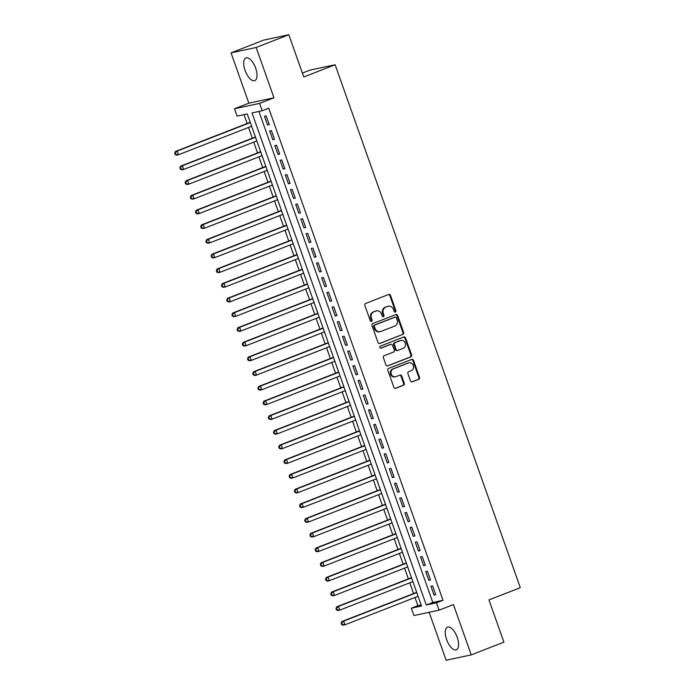 <?xml version="1.0" encoding="UTF-8"?>
<svg xmlns="http://www.w3.org/2000/svg" width="695" height="695" viewBox="0 0 695 695"><rect width="100%" height="100%" fill="white"/><g stroke="black" fill="none" stroke-linecap="round" stroke-linejoin="round"><path stroke-width="1.04" d="M395.394 312.081A1.077 0.964 77.9 0 0 395.933 310.717L390.512 295.401A1.529 1.373 77.9 0 0 388.714 294.454L365.631 303.463A1.529 1.373 77.9 0 0 364.866 305.4L370.287 320.725A1.077 0.964 77.9 0 0 372.086 320.021L371.382 318.041A4.908 4.396 77.9 0 1 373.849 311.82L375.778 311.073A4.908 4.396 77.9 0 1 376.386 310.891A4.908 4.396 77.9 0 1 381.512 314.088L382.215 316.069A1.077 0.964 77.9 0 0 384.005 315.374L383.31 313.384A4.908 4.396 77.9 0 1 385.777 307.173L387.697 306.426A4.908 4.396 77.9 0 1 388.305 306.243A4.908 4.396 77.9 0 1 393.44 309.44L394.135 311.421A1.077 0.964 77.9 0 0 395.394 312.081M394.908 312.125A1.077 0.964 77.9 0 0 395.255 310.865L389.834 295.549A1.529 1.373 77.9 0 0 388.557 294.524M371.052 321.42A1.077 0.964 77.9 0 0 371.399 320.169L370.704 318.18L371.382 318.041M382.98 316.772A1.077 0.964 77.9 0 0 383.327 315.513L382.624 313.532L383.31 313.384M457.223 637.341A12.18 5.36 -111.3 0 0 447.502 627.125A12.18 5.36 -111.3 0 0 446.624 639.6A12.18 5.36 -111.3 0 0 456.346 649.816A12.18 5.36 -111.3 0 0 457.223 637.341M255.656 68.136A12.18 5.36 -111.3 0 0 245.934 57.92A12.18 5.36 -111.3 0 0 245.066 70.395A12.18 5.36 -111.3 0 0 254.787 80.611A12.18 5.36 -111.3 0 0 255.656 68.136M410.493 380.895A1.529 1.373 77.9 0 0 412.291 381.833L418.764 379.314A1.529 1.373 77.9 0 0 419.537 377.368L413.508 360.358A1.529 1.373 77.9 0 0 411.718 359.411L388.635 368.411A1.529 1.373 77.9 0 0 387.862 370.357L393.891 387.367A1.529 1.373 77.9 0 0 395.681 388.314L403.508 385.265A1.529 1.373 77.9 0 0 404.273 383.319L401.701 376.038A1.529 1.373 77.9 0 0 399.903 375.1L396.028 376.612A4.101 3.675 77.9 0 1 393.292 368.897L408.486 362.972A4.101 3.675 77.9 0 1 411.223 370.687L408.686 371.669A1.529 1.373 77.9 0 0 407.913 373.615L410.493 380.895M436.46 602.834L439.058 610.175L413.942 615.544L411.336 608.203L421.526 606.023L247.264 113.937L237.082 116.108L234.476 108.767L259.6 103.399L262.206 110.748L252.016 112.92L426.278 605.006L436.46 602.834L442.993 600.289L268.739 108.203L262.206 110.748M288.816 34.75L256.16 47.486L231.035 52.855L263.692 40.119L288.816 34.75L303.776 76.98L335.129 64.757L520.303 587.683L488.95 599.915L503.91 642.145L471.245 654.881L453.435 604.572L439.058 610.175M231.035 52.855L248.853 103.164L273.969 97.795L256.16 47.486M273.969 97.795L259.6 103.399M402.883 334.469A1.529 1.373 77.9 0 0 403.656 332.531L397.636 315.513A1.529 1.373 77.9 0 0 395.837 314.574L372.755 323.575A1.529 1.373 77.9 0 0 371.981 325.512L378.011 342.531A1.529 1.373 77.9 0 0 379.8 343.469L402.205 334.616A1.529 1.373 77.9 0 0 402.978 332.67L396.949 315.66A1.529 1.373 77.9 0 0 395.681 314.635M405.567 337.935L411.596 354.945A1.529 1.373 77.9 0 1 410.823 356.891L387.74 365.891A1.529 1.373 77.9 0 1 385.951 364.953L383.371 357.673A1.529 1.373 77.9 0 1 384.144 355.727L393.5 352.078A1.529 1.373 77.9 0 0 394.274 350.132L392.562 345.302A1.529 1.373 77.9 0 0 390.772 344.364L381.025 348.16A1.077 0.964 77.9 0 1 380.313 346.145L403.778 336.988A1.529 1.373 77.9 0 1 405.567 337.935L404.89 338.083L410.919 355.093L411.596 354.945M429.145 612.295L446.129 660.25L471.245 654.881M269.278 124.674L266.15 115.865L264.456 116.221L267.575 125.039L269.278 124.674M274.473 139.365L271.354 130.547L269.66 130.912L272.779 139.73L274.473 139.365M279.677 154.055L276.558 145.238L274.855 145.602L277.983 154.412L279.677 154.055M284.881 168.746L281.762 159.928L280.059 160.293L283.186 169.102L284.881 168.746M290.084 183.428L286.957 174.619L285.263 174.984L288.382 183.793L290.084 183.428M295.279 198.118L292.161 189.309L290.467 189.666L293.585 198.483L295.279 198.118M300.483 212.809L297.364 204L295.67 204.356L298.789 213.174L300.483 212.809M305.687 227.5L302.568 218.682L300.865 219.047L303.993 227.864L305.687 227.5M310.891 242.19L307.763 233.372L306.069 233.737L309.188 242.546L310.891 242.19M316.086 256.881L312.967 248.063L311.273 248.428L314.392 257.237L316.086 256.881M321.29 271.563L318.171 262.753L316.477 263.118L319.596 271.927L321.29 271.563M326.494 286.253L323.375 277.444L321.672 277.8L324.8 286.618L326.494 286.253M331.697 300.944L328.57 292.135L326.876 292.491L329.995 301.309L331.697 300.944M336.893 315.634L333.774 306.816L332.08 307.181L335.198 315.999L336.893 315.634M342.096 330.325L338.978 321.507L337.284 321.872L340.402 330.69L342.096 330.325M347.3 345.015L344.181 336.198L342.479 336.562L345.606 345.372L347.3 345.015M352.504 359.697L349.377 350.888L347.682 351.253L350.801 360.062L352.504 359.697M357.708 374.388L354.58 365.579L352.886 365.944L356.005 374.753L357.708 374.388M362.903 389.078L359.784 380.269L358.09 380.625L361.209 389.443L362.903 389.078M368.107 403.769L364.988 394.951L363.285 395.316L366.413 404.134L368.107 403.769M373.311 418.459L370.192 409.642L368.489 410.007L371.608 418.824L373.311 418.459M378.514 433.15L375.387 424.332L373.693 424.697L376.812 433.506L378.514 433.15M383.709 447.832L380.591 439.023L378.897 439.388L382.015 448.197L383.709 447.832M388.913 462.522L385.794 453.713L384.092 454.078L387.219 462.887L388.913 462.522M394.117 477.213L390.998 468.404L389.296 468.76L392.414 477.578L394.117 477.213M399.321 491.904L396.193 483.095L394.499 483.451L397.618 492.269L399.321 491.904M404.516 506.594L401.397 497.776L399.703 498.141L402.822 506.959L404.516 506.594M409.72 521.285L406.601 512.467L404.898 512.832L408.026 521.641L409.72 521.285M414.924 535.975L411.805 527.158L410.102 527.522L413.221 536.332L414.924 535.975M420.128 550.657L417 541.848L415.306 542.213L418.425 551.022L420.128 550.657M425.323 565.348L422.204 556.539L420.51 556.895L423.629 565.713L425.323 565.348M430.526 580.038L427.408 571.229L425.705 571.585L428.832 580.403L430.526 580.038M258.931 111.443L432.811 602.461L442.993 600.289M430.909 586.276L434.028 595.094L435.73 594.729L432.611 585.911L430.909 586.276M243.988 114.64L247.133 123.51M248.523 127.446L252.337 138.201M253.727 142.136L257.541 152.891M258.931 156.827L262.736 167.573M264.135 171.509L267.94 182.264M269.339 186.199L273.144 196.954M274.534 200.89L278.347 211.645M279.738 215.58L283.543 226.335M284.941 230.271L288.746 241.026M290.145 244.961L293.95 255.708M295.34 259.643L299.154 270.398M300.544 274.334L304.349 285.089M305.748 289.024L309.553 299.78M310.952 303.715L314.757 314.47M316.147 318.406L319.961 329.161M321.351 333.096L325.156 343.843M326.554 347.778L330.36 358.533M331.758 362.469L335.563 373.224M336.953 377.159L340.767 387.914M342.157 391.85L345.962 402.605M347.361 406.54L351.166 417.295M352.565 421.231L356.37 431.977M357.76 435.913L361.574 446.668M362.964 450.603L366.769 461.358M368.168 465.294L371.973 476.049M373.371 479.984L377.177 490.74M378.567 494.675L382.38 505.43M383.77 509.366L387.584 520.121M388.974 524.056L392.779 534.803M394.178 538.738L397.983 549.493M399.373 553.428L403.187 564.184M404.577 568.119L408.391 578.874M409.781 582.81L413.586 593.565M414.985 597.5L417.869 605.649L421.144 604.954M335.129 64.757L310.005 70.117L302.394 73.088M417.869 605.649L411.336 608.203M248.853 103.164L234.476 108.767M432.811 602.461L426.278 605.006M267.575 125.039L269.182 124.414M272.779 139.73L274.386 139.104M277.983 154.412L279.581 153.786M283.186 169.102L284.785 168.477M288.382 183.793L289.989 183.167M293.585 198.483L295.193 197.858M298.789 213.174L300.388 212.548M303.993 227.864L305.591 227.239M309.188 242.546L310.795 241.921M314.392 257.237L315.999 256.611M319.596 271.927L321.194 271.302M324.8 286.618L326.398 285.993M329.995 301.309L331.602 300.683M335.198 315.999L336.806 315.374M340.402 330.69L342.01 330.055M345.606 345.372L347.205 344.746M350.801 360.062L352.408 359.437M356.005 374.753L357.612 374.127M361.209 389.443L362.816 388.818M366.413 404.134L368.011 403.508M371.608 418.824L373.215 418.199M376.812 433.506L378.419 432.881M382.015 448.197L383.623 447.571M387.219 462.887L388.818 462.262M392.414 477.578L394.022 476.952M397.618 492.269L399.225 491.643M402.822 506.959L404.429 506.334M408.026 521.641L409.624 521.015M413.221 536.332L414.828 535.706M418.425 551.022L420.032 550.397M423.629 565.713L425.236 565.087M428.832 580.403L430.431 579.778M434.028 595.094L435.635 594.468M388.305 306.243L387.628 306.382A4.908 4.396 77.9 0 0 387.019 306.565L387.697 306.426M382.624 313.532A4.908 4.396 77.9 0 1 385.099 307.32L387.019 306.565M376.386 310.891L375.708 311.039A4.908 4.396 77.9 0 0 375.091 311.221L375.778 311.073M370.704 318.18A4.908 4.396 77.9 0 1 373.172 311.968L375.091 311.221M379.288 343.556L402.205 334.616M396.402 317.797A1.077 0.964 77.9 0 0 395.142 317.137L374.883 325.043A1.077 0.964 77.9 0 0 374.344 326.398L375.083 328.492A4.908 4.396 77.9 0 0 380.208 331.689A4.908 4.396 77.9 0 0 380.817 331.506L394.664 326.103A4.908 4.396 77.9 0 0 397.14 319.891L396.402 317.797M394.734 317.224A1.077 0.964 77.9 0 0 394.465 317.285L395.142 317.137M380.208 331.689L379.531 331.836A4.908 4.396 77.9 0 1 374.405 328.639L373.667 326.546A1.077 0.964 77.9 0 1 374.205 325.19L394.465 317.285M387.228 365.978L410.146 357.039A1.529 1.373 77.9 0 0 410.919 355.093M390.477 344.425A1.529 1.373 77.9 0 0 390.095 344.512L380.591 348.212M403.222 348.291A4.101 3.675 77.9 0 0 400.485 340.576L395.134 342.661A1.529 1.373 77.9 0 0 394.36 344.607L396.072 349.437A1.529 1.373 77.9 0 0 397.861 350.376L403.222 348.291M400.998 340.42L400.32 340.567A4.101 3.675 77.9 0 0 399.807 340.715L400.485 340.576M397.184 350.523A1.529 1.373 77.9 0 1 395.394 349.576L393.683 344.746A1.529 1.373 77.9 0 1 394.456 342.809L399.807 340.715M404.89 338.083A1.529 1.373 77.9 0 0 403.621 337.058M408.999 362.816L408.321 362.964A4.101 3.675 77.9 0 0 407.809 363.111L408.486 362.972M395.516 376.76L394.838 376.907A4.101 3.675 77.9 0 1 392.614 369.045L407.809 363.111M395.16 388.392L402.822 385.404A1.529 1.373 77.9 0 0 403.595 383.466L401.015 376.186A1.529 1.373 77.9 0 0 399.747 375.161M411.77 381.92L418.086 379.453A1.529 1.373 77.9 0 0 418.859 377.515L412.83 360.496A1.529 1.373 77.9 0 0 411.553 359.471M250.226 122.303L175.488 151.449L177.19 151.084L178.493 154.759L251.625 126.238M250.322 122.563L177.19 151.084L174.697 153.109L175.21 154.577L175.896 154.429L175.375 152.961M175.896 154.429L178.493 154.759L176.791 155.124L175.21 154.577M174.697 153.109L175.488 151.449M255.43 136.993L180.691 166.14L182.394 165.775L183.689 169.45L256.82 140.929M255.525 137.254L182.394 165.775L179.892 167.79L180.413 169.259L181.091 169.12L180.57 167.651M181.091 169.12L183.689 169.45L181.994 169.815L180.413 169.259M179.892 167.79L180.691 166.14M260.634 151.684L185.895 180.83L187.589 180.465L188.892 184.14L262.024 155.619M260.721 151.944L187.589 180.465L185.096 182.481L185.617 183.949L186.295 183.81L185.774 182.342M186.295 183.81L188.892 184.14L187.198 184.496L185.617 183.949M185.096 182.481L185.895 180.83M265.829 166.366L191.099 195.521L192.793 195.156L194.096 198.831L267.228 170.301M265.924 166.635L192.793 195.156L190.3 197.172L190.821 198.64L191.499 198.492L190.977 197.024M191.499 198.492L194.096 198.831L192.393 199.187L190.821 198.64M190.3 197.172L191.099 195.521M271.033 181.056L196.303 210.203L197.997 209.847L199.3 213.513L272.431 184.992M271.128 181.326L197.997 209.847L195.504 211.862L196.016 213.33L196.702 213.183L196.181 211.714M196.702 213.183L199.3 213.513L197.597 213.878L196.016 213.33M195.504 211.862L196.303 210.203M276.236 195.747L201.498 224.893L203.201 224.537L204.495 228.203L277.626 199.682M276.332 196.007L203.201 224.537L200.699 226.553L201.22 228.021L201.898 227.873L201.376 226.405M201.898 227.873L204.495 228.203L202.801 228.568L201.22 228.021M200.699 226.553L201.498 224.893M281.44 210.437L206.702 239.584L208.396 239.219L209.699 242.894L282.83 214.373M281.527 210.698L208.396 239.219L205.902 241.243L206.424 242.711L207.101 242.564L206.58 241.095M207.101 242.564L209.699 242.894L208.005 243.259L206.424 242.711M205.902 241.243L206.702 239.584M286.635 225.128L211.905 254.274L213.6 253.91L214.903 257.584L288.034 229.063M286.731 225.388L213.6 253.91L211.106 255.925L211.627 257.402L212.305 257.254L211.784 255.786M212.305 257.254L214.903 257.584L213.2 257.949L211.627 257.402M211.106 255.925L211.905 254.274M291.839 239.818L217.109 268.965L218.803 268.6L220.107 272.275L293.238 243.754M291.935 240.079L218.803 268.6L216.31 270.616L216.823 272.084L217.509 271.945L216.988 270.477M217.509 271.945L220.107 272.275L218.404 272.631L216.823 272.084M216.31 270.616L217.109 268.965M297.043 254.509L222.304 283.656L224.007 283.291L225.302 286.966L298.433 258.444M297.139 254.77L224.007 283.291L221.505 285.306L222.026 286.774L222.704 286.635L222.183 285.159M222.704 286.635L225.302 286.966L223.608 287.322L222.026 286.774M221.505 285.306L222.304 283.656M302.247 269.191L227.508 298.337L229.202 297.981L230.505 301.647L303.637 273.126M302.334 269.46L229.202 297.981L226.709 299.997L227.23 301.465L227.908 301.317L227.387 299.849M227.908 301.317L230.505 301.647L228.811 302.012L227.23 301.465M226.709 299.997L227.508 298.337M307.451 283.881L232.712 313.028L234.406 312.672L235.709 316.338L308.841 287.817M307.538 284.142L234.406 312.672L231.913 314.687L232.434 316.156L233.112 316.008L232.59 314.54M233.112 316.008L235.709 316.338L234.007 316.703L232.434 316.156M231.913 314.687L232.712 313.028M312.646 298.572L237.916 327.719L239.61 327.354L240.913 331.029L314.044 302.507M312.741 298.833L239.61 327.354L237.117 329.378L237.629 330.846L238.316 330.698L237.794 329.23M238.316 330.698L240.913 331.029L239.21 331.393L237.629 330.846M237.117 329.378L237.916 327.719M317.85 313.263L243.111 342.409L244.814 342.044L246.108 345.719L319.24 317.198M317.945 313.523L244.814 342.044L242.312 344.06L242.833 345.537L243.511 345.389L242.998 343.921M243.511 345.389L246.108 345.719L244.414 346.084L242.833 345.537M242.312 344.06L243.111 342.409M323.053 327.953L248.315 357.1L250.009 356.735L251.312 360.41L324.443 331.889M323.149 328.214L250.009 356.735L247.516 358.75L248.037 360.219L248.714 360.08L248.193 358.611M248.714 360.08L251.312 360.41L249.618 360.766L248.037 360.219M247.516 358.75L248.315 357.1M328.257 342.644L253.519 371.79L255.213 371.425L256.516 375.1L329.647 346.579M328.344 342.904L255.213 371.425L252.719 373.441L253.241 374.909L253.918 374.77L253.397 373.293M253.918 374.77L256.516 375.1L254.822 375.456L253.241 374.909M252.719 373.441L253.519 371.79M333.452 357.326L258.722 386.472L260.416 386.116L261.72 389.782L334.851 361.261M333.548 357.595L260.416 386.116L257.923 388.131L258.436 389.6L259.122 389.452L258.601 387.984M259.122 389.452L261.72 389.782L260.017 390.147L258.436 389.6M257.923 388.131L258.722 386.472M338.656 372.016L263.918 401.163L265.62 400.807L266.915 404.473L340.046 375.952M338.752 372.285L265.62 400.807L263.118 402.822L263.64 404.29L264.317 404.142L263.805 402.674M264.317 404.142L266.915 404.473L265.221 404.838L263.64 404.29M263.118 402.822L263.918 401.163M343.86 386.707L269.121 415.853L270.824 415.488L272.119 419.163L345.25 390.642M343.956 386.967L270.824 415.488L268.322 417.513L268.843 418.981L269.521 418.833L269 417.365M269.521 418.833L272.119 419.163L270.424 419.528L268.843 418.981M268.322 417.513L269.121 415.853M349.064 401.397L274.325 430.544L276.019 430.179L277.322 433.854L350.454 405.333M349.151 401.658L276.019 430.179L273.526 432.203L274.047 433.671L274.725 433.524L274.204 432.055M274.725 433.524L277.322 433.854L275.628 434.219L274.047 433.671M273.526 432.203L274.325 430.544M354.259 416.088L279.529 445.234L281.223 444.87L282.526 448.544L355.658 420.023M354.354 416.348L281.223 444.87L278.73 446.885L279.251 448.353L279.929 448.214L279.407 446.746M279.929 448.214L282.526 448.544L280.823 448.909L279.251 448.353M278.73 446.885L279.529 445.234M359.463 430.778L284.724 459.925L286.427 459.56L287.721 463.235L360.861 434.714M359.558 431.039L286.427 459.56L283.925 461.576L284.446 463.044L285.124 462.905L284.611 461.437M285.124 462.905L287.721 463.235L286.027 463.591L284.446 463.044M283.925 461.576L284.724 459.925M364.666 445.46L289.928 474.607L291.631 474.251L292.925 477.917L366.057 449.396M364.762 445.73L291.631 474.251L289.129 476.266L289.65 477.734L290.328 477.587L289.806 476.118M290.328 477.587L292.925 477.917L291.231 478.282L289.65 477.734M289.129 476.266L289.928 474.607M369.87 460.151L295.132 489.297L296.826 488.941L298.129 492.607L371.26 464.086M369.957 460.42L296.826 488.941L294.333 490.957L294.854 492.425L295.531 492.277L295.01 490.809M295.531 492.277L298.129 492.607L296.435 492.972L294.854 492.425M294.333 490.957L295.132 489.297M375.065 474.841L300.336 503.988L302.03 503.623L303.333 507.298L376.464 478.777M375.161 475.102L302.03 503.623L299.536 505.647L300.058 507.115L300.735 506.968L300.214 505.5M300.735 506.968L303.333 507.298L301.63 507.663L300.058 507.115M299.536 505.647L300.336 503.988M380.269 489.532L305.531 518.678L307.233 518.314L308.528 521.988L381.668 493.467M380.365 489.793L307.233 518.314L304.731 520.338L305.253 521.806L305.93 521.658L305.418 520.19M305.93 521.658L308.528 521.988L306.834 522.353L305.253 521.806M304.731 520.338L305.531 518.678M385.473 504.222L310.735 533.369L312.437 533.004L313.732 536.679L386.863 508.158M385.569 504.483L312.437 533.004L309.935 535.02L310.457 536.488L311.134 536.349L310.613 534.881M311.134 536.349L313.732 536.679L312.038 537.044L310.457 536.488M309.935 535.02L310.735 533.369M390.677 518.913L315.938 548.06L317.632 547.695L318.935 551.37L392.067 522.849M390.764 519.174L317.632 547.695L315.139 549.71L315.66 551.178L316.338 551.039L315.817 549.571M316.338 551.039L318.935 551.37L317.241 551.726L315.66 551.178M315.139 549.71L315.938 548.06M395.872 533.595L321.142 562.75L322.836 562.385L324.139 566.06L397.271 537.53M395.968 533.864L322.836 562.385L320.343 564.401L320.864 565.869L321.542 565.721L321.02 564.253M321.542 565.721L324.139 566.06L322.437 566.416L320.864 565.869M320.343 564.401L321.142 562.75M401.076 548.286L326.337 577.432L328.04 577.076L329.343 580.742L402.474 552.221M401.171 548.555L328.04 577.076L325.538 579.091L326.059 580.56L326.746 580.412L326.224 578.944M326.746 580.412L329.343 580.742L327.64 581.107L326.059 580.56M325.538 579.091L326.337 577.432M406.28 562.976L331.541 592.123L333.244 591.758L334.538 595.433L407.67 566.911M406.375 563.237L333.244 591.758L330.742 593.782L331.263 595.25L331.941 595.102L331.419 593.634M331.941 595.102L334.538 595.433L332.844 595.797L331.263 595.25M330.742 593.782L331.541 592.123M411.483 577.667L336.745 606.813L338.439 606.448L339.742 610.123L412.873 581.602M411.57 577.927L338.439 606.448L335.946 608.472L336.467 609.941L337.144 609.793L336.623 608.325M337.144 609.793L339.742 610.123L338.048 610.488L336.467 609.941M335.946 608.472L336.745 606.813M416.679 592.357L341.949 621.504L343.643 621.139L344.946 624.814L418.077 596.293M416.774 592.618L343.643 621.139L341.149 623.154L341.671 624.631L342.348 624.484L341.827 623.015M342.348 624.484L344.946 624.814L343.243 625.179L341.671 624.631M341.149 623.154L341.949 621.504M395.255 310.865L395.933 310.717M371.399 320.169L372.086 320.021M383.327 315.513L384.005 315.374M385.099 307.32L385.777 307.173M373.172 311.968L373.849 311.82M389.834 295.549L390.512 295.401M396.949 315.66L397.636 315.513M402.978 332.67L403.656 332.531M374.205 325.19L374.883 325.043M373.667 326.546L374.344 326.398M374.405 328.639L375.083 328.492M410.146 357.039L410.823 356.891M390.095 344.512L390.772 344.364M394.456 342.809L395.134 342.661M393.683 344.746L394.36 344.607M395.394 349.576L396.072 349.437M392.614 369.045L393.292 368.897M401.015 376.186L401.701 376.038M403.595 383.466L404.273 383.319M402.822 385.404L403.508 385.265M412.83 360.496L413.508 360.358M418.859 377.515L419.537 377.368M418.086 379.453L418.764 379.314M394.595 317.241L395.273 317.102M390.286 344.451L390.964 344.303M396.993 350.575L397.67 350.436"/></g></svg>
